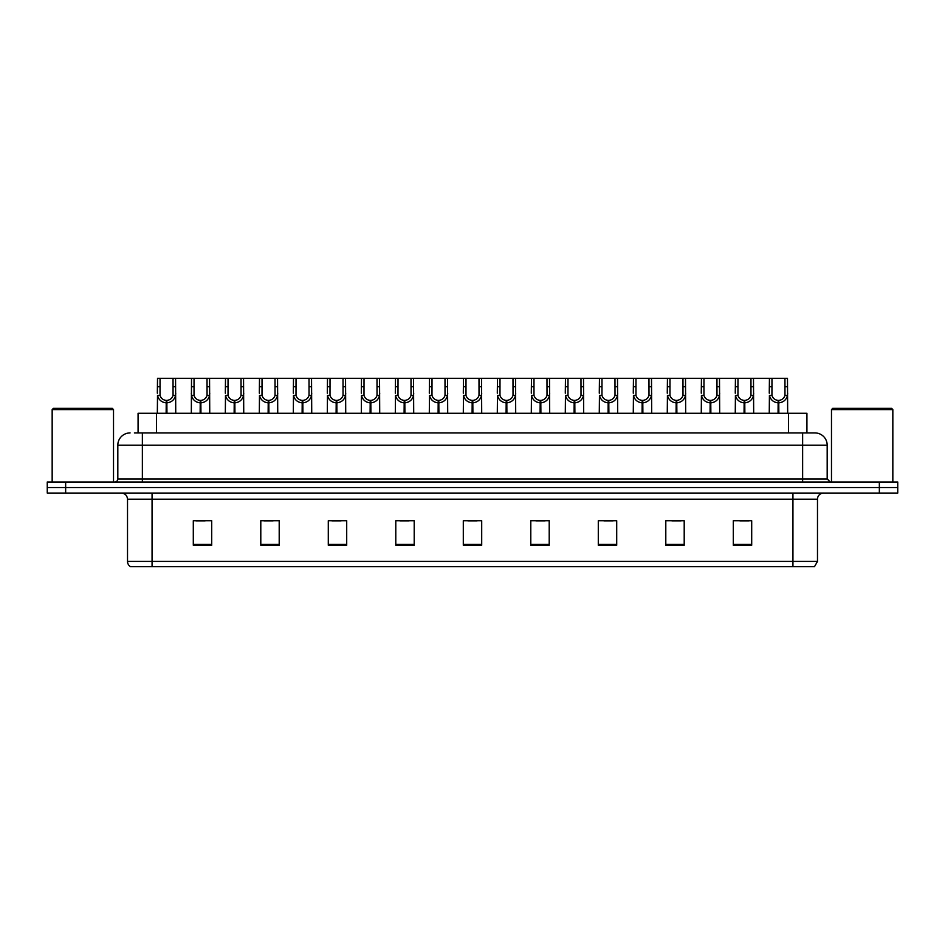 <?xml version="1.0" encoding="UTF-8"?>
<svg xmlns="http://www.w3.org/2000/svg" width="945" height="945" viewBox="0 0 945 945"><rect width="100%" height="100%" fill="white"/><g stroke="black" fill="none" stroke-linecap="round" stroke-linejoin="round"><path stroke-width="1.42" d="M138.076 432.916L138.076 413.284L806.924 413.284L806.924 432.916M817.484 561.413L814.484 566.693L792.938 566.693L792.938 561.413L817.484 561.413L817.484 499.196A6.131 6.131 0 0 1 823.627 493.054M792.938 566.693L130.516 566.693A6.131 6.131 0 0 1 127.516 561.413L127.516 499.196C127.15 495.463 125.106 493.42 121.373 493.054M897.75 493.054L897.75 487.537L47.25 487.537L47.25 493.054L65.654 493.054L65.654 487.537L47.25 487.537L47.25 482.009L65.654 482.009L65.654 487.537L897.75 487.537L897.75 493.054L65.654 493.054M751.7 545.277L751.7 520.73L733.296 520.73L733.296 545.277L751.7 545.277M684.204 545.277L684.204 520.73L665.8 520.73L665.8 545.277L684.204 545.277M616.707 545.277L616.707 520.73L598.291 520.73L598.291 545.277L616.707 545.277M549.21 545.277L549.21 520.73L530.795 520.73L530.795 545.277L549.21 545.277M211.704 545.277L211.704 520.73L193.3 520.73L193.3 545.277L211.704 545.277M279.2 545.277L279.2 520.73L260.796 520.73L260.796 545.277L279.2 545.277M346.709 545.277L346.709 520.73L328.293 520.73L328.293 545.277L346.709 545.277M414.205 545.277L414.205 520.73L395.79 520.73L395.79 545.277L414.205 545.277M481.702 545.277L481.702 520.73L463.298 520.73L463.298 545.277L481.702 545.277M603.879 520.86L613.081 520.86M671.871 520.86L681.073 520.86M739.864 520.86L749.066 520.86M399.912 520.86L409.114 520.86M331.919 520.86L341.121 520.86M263.927 520.86L273.129 520.86M195.934 520.86L205.136 520.86M535.886 520.86L545.088 520.86M467.893 520.86L477.107 520.86M134.674 432.916L814.909 432.916A12.273 12.273 0 0 1 827.182 445.189L827.182 478.938L830.253 482.009M134.391 432.916L142.364 432.916L142.364 445.189L117.818 445.189L117.818 478.938A3.071 3.071 0 0 1 114.747 482.009M130.091 432.916A12.273 12.273 0 0 0 117.818 445.189M897.75 482.009L897.75 487.537L897.75 482.009L65.654 482.009M827.182 445.189L802.636 445.189L802.636 432.916L814.909 432.916M166.143 413.284L166.249 400.396C163.095 400.078 161.016 398.412 160.024 395.4L160.048 378.307L175.557 378.307L175.746 413.284M166.143 402.853C161.56 402.334 158.689 399.853 157.508 395.4L157.331 413.284M157.331 393.203L157.52 378.307L160.048 378.307M166.84 413.284L166.84 400.396C169.982 400.078 172.061 398.412 173.065 395.4L173.029 378.307M166.84 400.396L166.946 413.284M166.249 400.396L166.249 413.284M175.746 393.203L175.581 395.4C174.4 399.853 171.517 402.334 166.946 402.853M175.557 378.307L191.516 378.307L191.327 413.284M200.139 413.284L200.245 400.396C197.092 400.078 195.013 398.412 194.02 395.4L194.044 378.307L209.554 378.307L209.743 413.284M200.139 402.853C195.556 402.334 192.685 399.853 191.504 395.4L191.327 393.203M200.836 413.284L200.836 400.396C203.978 400.078 206.057 398.412 207.061 395.4L207.026 378.307M200.836 400.396L200.942 413.284M200.245 400.396L200.245 413.284M209.743 393.203L209.577 395.4C208.396 399.853 205.514 402.334 200.942 402.853M194.044 378.307L191.516 378.307M234.136 413.284L234.242 400.396C231.088 400.078 229.009 398.412 228.017 395.4L228.04 378.307L243.55 378.307L243.739 413.284M234.136 402.853C229.552 402.334 226.682 399.853 225.489 395.4L225.323 413.284M225.323 393.203L225.512 378.307L228.04 378.307M234.821 413.284L234.821 400.396C237.975 400.078 240.054 398.412 241.058 395.4L241.022 378.307M234.821 400.396L234.939 413.284M234.242 400.396L234.242 413.284M243.739 393.203L243.574 395.4C242.381 399.853 239.51 402.334 234.939 402.853M268.12 413.284L268.238 400.396C265.084 400.078 263.005 398.412 262.001 395.4L262.037 378.307L277.546 378.307L277.736 413.284M268.12 402.853C263.549 402.334 260.678 399.853 259.485 395.4L259.32 413.284M259.32 393.203L259.509 378.307L262.037 378.307M268.817 413.284L268.817 400.396C271.971 400.078 274.05 398.412 275.042 395.4L275.019 378.307M268.817 400.396L268.923 413.284M268.238 400.396L268.238 413.284M277.736 393.203L277.57 395.4C276.377 399.853 273.507 402.334 268.923 402.853M302.116 413.284L302.223 400.396C299.081 400.078 297.002 398.412 295.998 395.4L296.033 378.307L311.543 378.307L311.732 413.284M302.116 402.853C297.545 402.334 294.663 399.853 293.482 395.4L293.316 413.284M293.316 393.203L293.505 378.307L296.033 378.307M302.813 413.284L302.813 400.396C305.967 400.078 308.046 398.412 309.039 395.4L309.015 378.307M302.813 400.396L302.92 413.284M302.223 400.396L302.223 413.284M311.732 393.203L311.555 395.4C310.373 399.853 307.503 402.334 302.92 402.853M209.554 378.307L225.512 378.307M243.55 378.307L259.509 378.307M277.546 378.307L293.505 378.307M52.164 409.598L53.381 408.37L112.29 408.37L113.518 409.598L52.164 409.598L52.164 482.009M113.518 409.598L113.518 482.009M831.482 409.598L832.71 408.37L891.619 408.37L892.836 409.598L831.482 409.598L831.482 482.009M892.836 409.598L892.836 482.009M336.113 413.284L336.219 400.396C333.077 400.078 330.998 398.412 329.994 395.4L330.029 378.307L345.539 378.307L345.728 413.284M336.113 402.853C331.541 402.334 328.659 399.853 327.478 395.4L327.313 413.284M327.313 393.203L327.502 378.307L330.029 378.307M336.81 413.284L336.81 400.396C339.964 400.078 342.043 398.412 343.035 395.4L343.011 378.307M336.81 400.396L336.916 413.284M336.219 400.396L336.219 413.284M345.728 393.203L345.551 395.4C344.37 399.853 341.499 402.334 336.916 402.853M370.109 413.284L370.216 400.396C367.073 400.078 364.994 398.412 363.99 395.4L364.026 378.307L379.536 378.307L379.713 413.284M370.109 402.853C365.538 402.334 362.656 399.853 361.474 395.4L361.309 413.284M361.309 393.203L361.498 378.307L364.026 378.307M370.806 413.284L370.806 400.396C373.96 400.078 376.039 398.412 377.031 395.4L377.008 378.307M370.806 400.396L370.912 413.284M370.216 400.396L370.216 413.284M379.713 393.203L379.547 395.4C378.366 399.853 375.484 402.334 370.912 402.853M404.106 413.284L404.212 400.396C401.07 400.078 398.991 398.412 397.987 395.4L398.022 378.307L413.52 378.307L413.709 413.284M404.106 402.853C399.534 402.334 396.652 399.853 395.471 395.4L395.305 413.284M395.305 393.203L395.494 378.307L398.022 378.307M404.803 413.284L404.803 400.396C407.957 400.078 410.024 398.412 411.028 395.4L411.004 378.307M404.803 400.396L404.909 413.284M404.212 400.396L404.212 413.284M413.709 393.203L413.544 395.4C412.363 399.853 409.48 402.334 404.909 402.853M311.543 378.307L327.502 378.307M345.539 378.307L361.498 378.307M379.536 378.307L395.494 378.307M438.102 413.284L438.208 400.396C435.054 400.078 432.987 398.412 431.983 395.4L432.019 378.307L447.517 378.307L447.706 413.284M438.102 402.853C433.531 402.334 430.648 399.853 429.467 395.4L429.302 413.284M429.302 393.203L429.491 378.307L432.019 378.307M438.799 413.284L438.799 400.396C441.953 400.078 444.02 398.412 445.024 395.4L445 378.307M438.799 400.396L438.905 413.284M438.208 400.396L438.208 413.284M447.706 393.203L447.54 395.4C446.359 399.853 443.477 402.334 438.905 402.853M472.098 413.284L472.205 400.396C469.051 400.078 466.984 398.412 465.979 395.4L466.003 378.307L481.513 378.307L481.702 413.284M472.098 402.853C467.527 402.334 464.645 399.853 463.463 395.4L463.298 413.284M463.298 393.203L463.487 378.307L466.003 378.307M472.795 413.284L472.795 400.396C475.949 400.078 478.016 398.412 479.02 395.4L478.997 378.307M472.795 400.396L472.902 413.284M472.205 400.396L472.205 413.284M481.702 393.203L481.537 395.4C480.355 399.853 477.473 402.334 472.902 402.853M506.095 413.284L506.201 400.396C503.047 400.078 500.98 398.412 499.976 395.4L499.999 378.307L515.509 378.307L515.698 413.284M506.095 402.853C501.523 402.334 498.641 399.853 497.46 395.4L497.294 413.284M497.294 393.203L497.483 378.307L499.999 378.307M506.792 413.284L506.792 400.396C509.946 400.078 512.013 398.412 513.017 395.4L512.981 378.307M506.792 400.396L506.898 413.284M506.201 400.396L506.201 413.284M515.698 393.203L515.533 395.4C514.352 399.853 511.469 402.334 506.898 402.853M540.091 413.284L540.197 400.396C537.043 400.078 534.976 398.412 533.972 395.4L533.996 378.307L549.506 378.307L549.695 413.284M540.091 402.853C535.52 402.334 532.637 399.853 531.456 395.4L531.291 413.284M531.291 393.203L531.48 378.307L533.996 378.307M540.788 413.284L540.788 400.396C543.93 400.078 546.009 398.412 547.013 395.4L546.978 378.307M540.788 400.396L540.894 413.284M540.197 400.396L540.197 413.284M549.695 393.203L549.529 395.4C548.348 399.853 545.466 402.334 540.894 402.853M574.087 413.284L574.194 400.396C571.04 400.078 568.961 398.412 567.969 395.4L567.992 378.307L583.502 378.307L583.691 413.284M574.087 402.853C569.516 402.334 566.634 399.853 565.453 395.4L565.287 413.284M565.287 393.203L565.464 378.307L567.992 378.307M574.784 413.284L574.784 400.396C577.927 400.078 580.006 398.412 581.01 395.4L580.974 378.307M574.784 400.396L574.891 413.284M574.194 400.396L574.194 413.284M583.691 393.203L583.526 395.4C582.344 399.853 579.462 402.334 574.891 402.853M413.52 378.307L429.491 378.307M447.517 378.307L463.487 378.307M481.513 378.307L497.483 378.307M515.509 378.307L531.48 378.307M549.506 378.307L565.464 378.307M608.084 413.284L608.19 400.396C605.036 400.078 602.957 398.412 601.965 395.4L601.989 378.307L617.498 378.307L617.687 413.284M608.084 402.853C603.501 402.334 600.63 399.853 599.449 395.4L599.272 413.284M599.272 393.203L599.461 378.307L601.989 378.307M608.781 413.284L608.781 400.396C611.923 400.078 614.002 398.412 615.006 395.4L614.971 378.307M608.781 400.396L608.887 413.284M608.19 400.396L608.19 413.284M617.687 393.203L617.522 395.4C616.341 399.853 613.459 402.334 608.887 402.853M642.08 413.284L642.187 400.396C639.033 400.078 636.954 398.412 635.961 395.4L635.985 378.307L651.495 378.307L651.684 413.284M642.08 402.853C637.497 402.334 634.627 399.853 633.445 395.4L633.268 413.284M633.268 393.203L633.457 378.307L635.985 378.307M642.777 413.284L642.777 400.396C645.919 400.078 647.998 398.412 649.002 395.4L648.967 378.307M642.777 400.396L642.883 413.284M642.187 400.396L642.187 413.284M651.684 393.203L651.518 395.4C650.337 399.853 647.455 402.334 642.883 402.853M676.077 413.284L676.183 400.396C673.029 400.078 670.95 398.412 669.958 395.4L669.981 378.307L685.491 378.307L685.68 413.284M676.077 402.853C671.493 402.334 668.623 399.853 667.43 395.4L667.264 413.284M667.264 393.203L667.453 378.307L669.981 378.307M676.762 413.284L676.762 400.396C679.916 400.078 681.995 398.412 682.999 395.4L682.963 378.307M676.762 400.396L676.88 413.284M676.183 400.396L676.183 413.284M685.68 393.203L685.515 395.4C684.322 399.853 681.451 402.334 676.88 402.853M710.061 413.284L710.179 400.396C707.025 400.078 704.946 398.412 703.942 395.4L703.978 378.307L719.488 378.307L719.677 413.284M710.061 402.853C705.49 402.334 702.619 399.853 701.426 395.4L701.261 413.284M701.261 393.203L701.45 378.307L703.978 378.307M710.758 413.284L710.758 400.396C713.912 400.078 715.991 398.412 716.983 395.4L716.96 378.307M710.758 400.396L710.864 413.284M710.179 400.396L710.179 413.284M719.677 393.203L719.511 395.4C718.318 399.853 715.448 402.334 710.864 402.853M744.058 413.284L744.164 400.396C741.022 400.078 738.943 398.412 737.939 395.4L737.974 378.307L753.484 378.307L753.673 413.284M744.058 402.853C739.486 402.334 736.604 399.853 735.423 395.4L735.257 413.284M735.257 393.203L735.446 378.307L737.974 378.307M744.755 413.284L744.755 400.396C747.908 400.078 749.987 398.412 750.98 395.4L750.956 378.307M744.755 400.396L744.861 413.284M744.164 400.396L744.164 413.284M753.673 393.203L753.496 395.4C752.314 399.853 749.444 402.334 744.861 402.853M778.054 413.284L778.16 400.396C775.018 400.078 772.939 398.412 771.935 395.4L771.97 378.307L787.48 378.307L787.669 413.284M778.054 402.853C773.482 402.334 770.6 399.853 769.419 395.4L769.254 413.284M769.254 393.203L769.443 378.307L771.97 378.307M778.751 413.284L778.751 400.396C781.905 400.078 783.984 398.412 784.976 395.4L784.952 378.307M778.751 400.396L778.857 413.284M778.16 400.396L778.16 413.284M787.669 393.203L787.492 395.4C786.311 399.853 783.44 402.334 778.857 402.853M583.502 378.307L599.461 378.307M617.498 378.307L633.457 378.307M651.495 378.307L667.453 378.307M685.491 378.307L701.45 378.307M719.488 378.307L735.446 378.307M753.484 378.307L769.443 378.307M156.492 432.916L156.492 413.284M788.508 432.916L788.508 413.284M792.938 493.054L792.938 499.196L127.516 499.196M817.484 499.196L792.938 499.196L792.938 561.413L152.062 561.413L152.062 566.693M127.516 561.413L152.062 561.413L152.062 493.054M879.346 493.054L879.346 482.009M481.702 544.426L463.298 544.426M414.205 544.426L395.79 544.426M346.709 544.426L328.293 544.426M279.2 544.426L260.796 544.426M211.704 544.426L193.3 544.426M549.21 544.426L530.795 544.426M616.707 544.426L598.291 544.426M684.204 544.426L665.8 544.426M751.7 544.426L733.296 544.426M142.364 482.009L142.364 478.938L827.182 478.938M117.818 478.938L142.364 478.938L142.364 445.189L802.636 445.189L802.636 482.009M160.048 386.718L157.52 386.718M160.024 395.4L157.508 395.4M175.581 395.4L173.065 395.4M175.557 386.718L173.029 386.718M194.044 386.718L191.516 386.718M194.02 395.4L191.504 395.4M209.577 395.4L207.061 395.4M209.554 386.718L207.026 386.718M228.04 386.718L225.512 386.718M228.017 395.4L225.489 395.4M243.574 395.4L241.058 395.4M243.55 386.718L241.022 386.718M262.037 386.718L259.509 386.718M262.001 395.4L259.485 395.4M277.57 395.4L275.042 395.4M277.546 386.718L275.019 386.718M296.033 386.718L293.505 386.718M295.998 395.4L293.482 395.4M311.555 395.4L309.039 395.4M311.543 386.718L309.015 386.718M330.029 386.718L327.502 386.718M329.994 395.4L327.478 395.4M345.551 395.4L343.035 395.4M345.539 386.718L343.011 386.718M364.026 386.718L361.498 386.718M363.99 395.4L361.474 395.4M379.547 395.4L377.031 395.4M379.536 386.718L377.008 386.718M398.022 386.718L395.494 386.718M397.987 395.4L395.471 395.4M413.544 395.4L411.028 395.4M413.52 386.718L411.004 386.718M432.019 386.718L429.491 386.718M431.983 395.4L429.467 395.4M447.54 395.4L445.024 395.4M447.517 386.718L445 386.718M466.003 386.718L463.487 386.718M465.979 395.4L463.463 395.4M481.537 395.4L479.02 395.4M481.513 386.718L478.997 386.718M499.999 386.718L497.483 386.718M499.976 395.4L497.46 395.4M515.533 395.4L513.017 395.4M515.509 386.718L512.981 386.718M533.996 386.718L531.48 386.718M533.972 395.4L531.456 395.4M549.529 395.4L547.013 395.4M549.506 386.718L546.978 386.718M567.992 386.718L565.464 386.718M567.969 395.4L565.453 395.4M583.526 395.4L581.01 395.4M583.502 386.718L580.974 386.718M601.989 386.718L599.461 386.718M601.965 395.4L599.449 395.4M617.522 395.4L615.006 395.4M617.498 386.718L614.971 386.718M635.985 386.718L633.457 386.718M635.961 395.4L633.445 395.4M651.518 395.4L649.002 395.4M651.495 386.718L648.967 386.718M669.981 386.718L667.453 386.718M669.958 395.4L667.43 395.4M685.515 395.4L682.999 395.4M685.491 386.718L682.963 386.718M703.978 386.718L701.45 386.718M703.942 395.4L701.426 395.4M719.511 395.4L716.983 395.4M719.488 386.718L716.96 386.718M737.974 386.718L735.446 386.718M737.939 395.4L735.423 395.4M753.496 395.4L750.98 395.4M753.484 386.718L750.956 386.718M771.97 386.718L769.443 386.718M771.935 395.4L769.419 395.4M787.492 395.4L784.976 395.4M787.48 386.718L784.952 386.718"/></g></svg>
